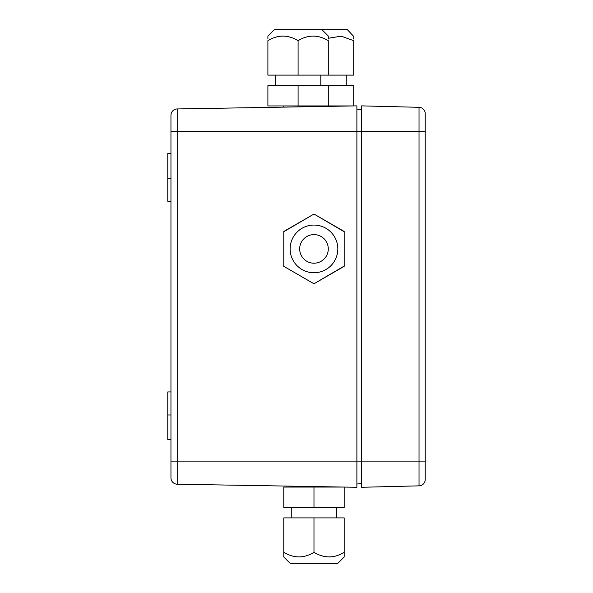 <?xml version="1.0" encoding="UTF-8"?>
<svg xmlns="http://www.w3.org/2000/svg" width="593" height="593" viewBox="0 0 593 593"><rect width="100%" height="100%" fill="white"/><g stroke="black" fill="none" stroke-linecap="round" stroke-linejoin="round"><path stroke-width="0.89" d="M170.954 414.974L167.775 414.974L167.775 391.936L170.954 391.936M167.775 414.974L167.775 439.613L170.954 439.613M356.89 109.149L361.656 109.564L356.89 109.149M356.89 484.014L361.656 483.599L356.89 484.014M170.954 131.305L356.89 131.305L356.89 105.88L177.203 108.949A6.36 6.36 0 0 0 170.954 115.301L170.954 477.862A6.36 6.36 0 0 0 177.203 484.214L356.89 487.283L356.89 461.858L177.203 461.858L177.203 108.949M425.225 479.5A6.36 6.36 0 0 1 419.029 485.852L419.029 461.858L361.656 461.858L361.656 131.305L356.89 131.305L356.89 461.858L361.656 461.858L361.656 487.283L419.029 485.852A6.36 6.36 0 0 0 425.225 479.5L425.225 113.663A6.36 6.36 0 0 0 419.029 107.311L361.656 105.88L361.656 131.305L419.029 131.305L419.029 461.858L425.225 461.858M170.954 153.55L167.775 153.55L167.775 201.227L170.954 201.227M167.775 178.189L170.954 178.189M299.68 486.304L299.68 487.068M283.788 556.99L290.14 563.35L337.817 563.35L344.177 556.99L344.177 552.32C334.2 558.413 324.134 558.413 313.979 552.32C304.001 558.413 293.943 558.413 283.788 552.32L283.788 556.775M283.788 555.352L283.788 517.897L344.177 517.897L344.177 553.973M344.177 554.47L344.177 554.929M313.979 517.897L313.979 552.32M329.367 556.99L331.057 556.909M291.252 507.408L291.252 517.897M336.705 507.408L336.705 517.897M313.979 487.068L344.177 487.068L344.177 507.408L283.788 507.408L283.788 487.068L313.979 487.068L313.979 507.408M337.817 106.095L344.177 105.932M328.285 39.027L328.285 36.01L321.925 29.65L347.357 29.65L353.71 36.41M353.71 39.027L353.71 36.01M328.285 75.103L267.895 75.103L267.895 40.68C277.872 34.587 287.939 34.587 298.086 40.68C308.063 34.587 318.13 34.587 328.285 40.68L328.285 75.103L353.71 75.103L353.71 40.68L341.16 36.151L328.285 38.278M346.245 85.592L346.245 75.103M353.71 105.932L353.71 85.592L328.285 85.592L328.285 105.932L353.71 105.932M312.392 106.636L312.392 105.932M283.788 107.125L283.788 105.932M282.705 36.01L281.008 36.091M321.925 29.65L274.248 29.65L267.895 36.01L267.895 39.027M267.895 37.27L267.895 36.41M298.086 75.103L298.086 40.68M275.367 85.592L275.367 75.103M320.813 85.592L320.813 75.103M298.086 85.592L298.086 105.932L267.895 105.932L267.895 85.592L328.285 85.592M298.086 105.932L328.285 105.932M299.68 248.904A14.306 14.306 0 0 0 313.979 263.21A14.306 14.306 0 0 0 328.285 248.904A14.306 14.306 0 0 0 313.979 234.606A14.306 14.306 0 0 0 299.68 248.904M290.14 248.904A23.839 23.839 0 0 1 313.979 225.066A23.839 23.839 0 0 1 337.817 248.904A23.839 23.839 0 0 1 313.979 272.743A23.839 23.839 0 0 1 290.14 248.904M344.177 248.904L344.177 231.47L313.979 214.036L283.788 231.47L283.788 266.339L313.979 283.773L344.177 266.339L344.177 248.904M283.788 231.73L313.979 214.036L344.177 231.73M344.177 266.079L313.979 283.773L344.177 266.339M283.788 266.339L313.979 283.773M170.954 477.862A6.36 6.36 0 0 0 177.203 484.214L177.203 461.858L170.954 461.858M425.225 131.305L419.029 131.305L419.029 107.311A6.36 6.36 0 0 1 425.225 113.663"/></g></svg>

